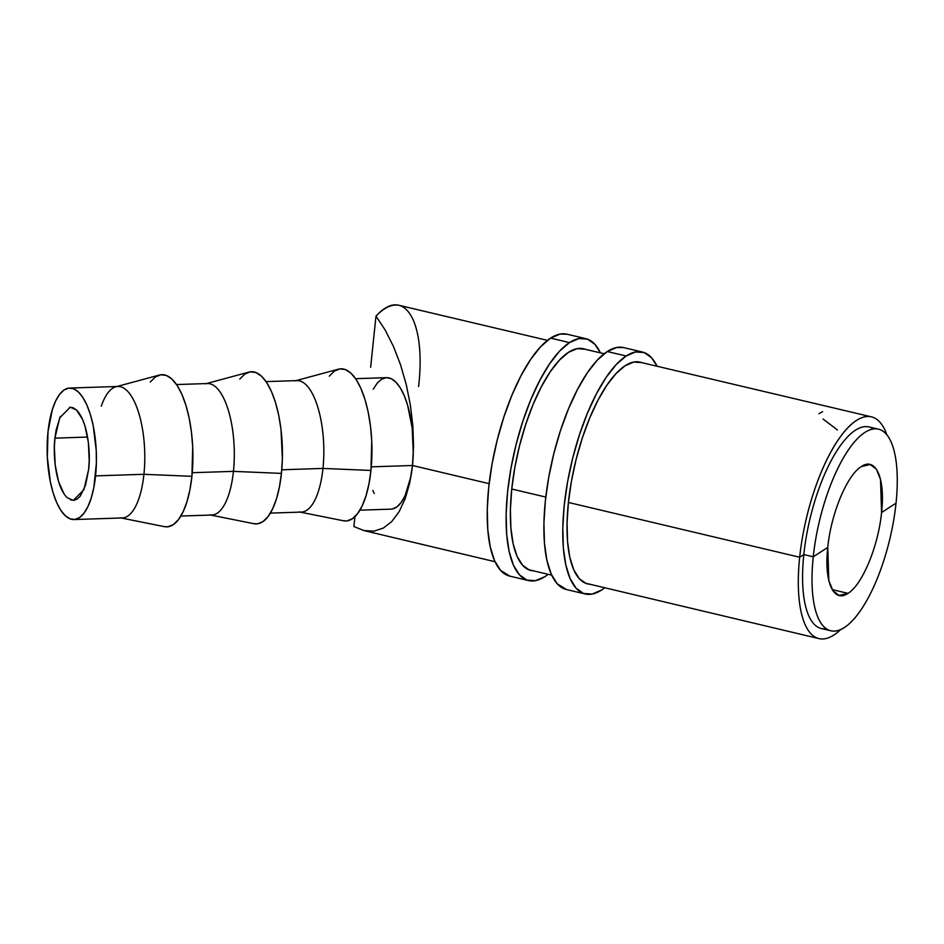 <?xml version="1.0" encoding="UTF-8"?>
<svg xmlns="http://www.w3.org/2000/svg" width="944" height="944" viewBox="0 0 944 944"><rect width="100%" height="100%" fill="white"/><g stroke="black" fill="none" stroke-linecap="round" stroke-linejoin="round"><path stroke-width="1.42" d="M826.26 628.739A103.58 36.309 -76.7 0 1 803.816 554.565L813.256 556.807A103.58 36.309 -76.7 0 1 878.498 429.166A103.58 36.309 -76.7 0 1 896.033 503.14A103.58 36.309 103.3 0 0 864.893 432.446A103.58 36.309 103.3 0 0 813.256 556.807L827.758 547.414C830.991 513.748 847.028 475.127 861.329 466.584L870.156 464.519L876.351 469.133L880.516 479.399L881.566 512.533L896.033 503.14L881.566 512.533C878.333 546.198 862.297 584.82 847.995 593.363L832.207 589.634L847.995 593.363C833.54 603.476 823.864 581.516 827.758 547.414C830.991 513.748 847.028 475.127 861.329 466.584C875.784 456.483 885.46 478.431 881.566 512.533C878.333 546.198 862.297 584.82 847.995 593.363L839.169 595.428L832.974 590.826L828.808 580.56L827.758 547.414L813.256 556.807L803.816 554.565L799.674 557.243L568.394 502.444L799.674 557.243A113.941 39.931 103.3 0 0 840.738 629.495A113.941 39.931 -76.7 0 1 818.944 638.604A113.941 39.931 -76.7 0 1 799.674 557.243L803.816 554.565A103.58 36.309 103.3 0 0 821.327 628.527L830.767 630.769A103.58 36.309 -76.7 0 1 813.256 556.807A103.58 36.309 103.3 0 0 844.396 627.489A103.58 36.309 103.3 0 0 896.033 503.14A103.58 36.309 -76.7 0 1 830.767 630.769M63.98 493.783L58.587 481.593L55.212 465.168L54.363 447.008L54.941 438.146L87.568 437.06L54.941 438.146L59.661 417.909L70.257 407.206L76.393 409.908C88.229 421.555 90.73 454.099 88.63 469.451L85.585 485.051L80.441 495.895L77.314 498.975L73.974 500.332L70.552 499.895M73.939 519.542L122.307 517.949A65.773 24.568 -91.9 0 0 143.925 474.301L95.556 475.882A65.773 24.568 88.1 0 1 73.939 519.542A65.773 24.568 88.1 0 1 48.014 431.715L47.33 457.097L50.374 481.971L53.171 493.016L56.675 502.562L60.758 510.22L65.278 515.719L70.033 518.846L74.871 519.46L79.579 517.56L83.992 513.206L87.934 506.562L91.261 497.901L93.834 487.541L96.371 463.374L96.241 450.5L93.196 425.626L90.4 414.581L86.895 405.035L82.801 397.365L78.293 391.866L73.526 388.751L68.7 388.137L63.991 390.037L59.578 394.391L55.637 401.035L52.309 409.696L48.014 431.715A65.773 24.568 88.1 0 1 69.632 388.055A65.773 24.568 88.1 0 1 95.556 475.882L143.925 474.301A65.773 24.568 88.1 0 1 120.148 517.772L164.398 526.646A76.134 28.438 -91.9 0 0 191.915 476.319L143.925 474.301L191.915 476.319A76.134 28.438 -91.9 0 0 159.43 375.039L115.864 386.792A65.773 24.568 88.1 0 1 143.925 474.301A65.773 24.568 -91.9 0 0 118 386.474L69.632 388.055M180.859 516.038L211.822 515.023A65.773 24.568 -91.9 0 0 233.439 471.363L192.257 472.708L233.439 471.363A65.773 24.568 88.1 0 1 209.674 514.834L253.912 523.708A76.134 28.438 -91.9 0 0 281.43 473.392L233.439 471.363L281.43 473.392L279.436 486.88L276.45 498.869L272.604 508.899L268.049 516.58L262.939 521.631L257.488 523.826L253.794 523.684M270.385 513.099L301.348 512.085A65.773 24.568 -91.9 0 0 322.966 468.425L281.772 469.782L322.966 468.425A65.773 24.568 88.1 0 1 299.189 511.908L343.439 520.781A76.134 28.438 -91.9 0 0 370.957 470.454L322.966 468.425L370.957 470.454L368.951 483.942L365.977 495.942L362.13 505.972L357.564 513.654L352.454 518.693L347.003 520.899L343.309 520.758M359.9 510.161L390.863 509.146A65.773 24.568 -91.9 0 0 412.481 465.498L371.287 466.843L412.481 465.498L409.672 483.163L405.188 498.68L399.194 511.577L391.843 521.466L383.37 528.05L374.036 531.142L363.829 530.563L495.01 561.704M370.638 367.263L375.995 316.11L370.638 367.263M418.581 386.544C426.263 321.491 404.185 284.982 375.995 316.11L385.187 330.046L393.447 346.436L400.539 364.785L406.239 384.538L410.38 405.106L412.847 425.874L413.555 446.205L412.481 465.498L413.295 453.179L412.162 427.927L407.572 404.976L404.162 395.442L400.185 387.689L395.784 382.025L391.111 378.638L386.356 377.671L381.683 379.158L377.27 383.04L373.293 389.176M547.485 340.371L399.359 305.396A113.646 39.837 103.3 0 0 375.995 316.11L385.187 330.046L393.447 346.436L400.539 364.785L406.239 384.538L410.38 405.106L412.847 425.874L413.555 446.205L412.481 465.498L489.122 483.658L412.481 465.498L409.672 483.163L405.188 498.68L399.194 511.577L391.843 521.466L383.37 528.05L374.036 531.142L364.101 530.634L353.882 526.54L354.92 516.663L353.882 526.54M545.774 497.075L511.742 489.016L545.774 497.075M878.498 429.166L869.058 426.948A103.58 36.309 103.3 0 0 803.816 554.565A103.58 36.309 -76.7 0 1 873.566 428.965M886.841 434.771A113.941 39.931 103.3 0 0 839.7 437.768A113.941 39.931 103.3 0 0 799.674 557.243A113.941 39.931 -76.7 0 1 871.442 416.859A113.941 39.931 -76.7 0 1 886.841 434.771M823.121 419.042L837.446 429.992M818.896 413.708L822.637 411.667M372.868 490.443L374.178 493.452M392.232 509.005L396.846 506.928L401.165 502.479L405.023 495.824L410.793 476.98L412.481 465.498A65.773 24.568 -91.9 0 0 386.556 377.671L355.593 378.686M329.303 376.137L334.412 371.098L339.864 368.892L345.457 369.6L350.967 373.21L356.195 379.582L360.927 388.456L364.986 399.501L368.219 412.28L370.496 426.322L371.735 441.084L370.957 470.454A76.134 28.438 -91.9 0 0 338.471 369.175L294.894 380.928A65.773 24.568 88.1 0 1 322.966 468.425A65.773 24.568 -91.9 0 0 297.041 380.597L266.066 381.612M239.788 379.063L244.897 374.025L250.349 371.818L255.942 372.538L261.453 376.149L266.668 382.509L271.4 391.382L275.471 402.427L278.704 415.218L280.982 429.26L282.374 458.914L281.43 473.392A76.134 28.438 -91.9 0 0 248.945 372.101L205.379 383.854A65.773 24.568 88.1 0 1 233.439 471.363A65.773 24.568 -91.9 0 0 207.515 383.535L176.552 384.55M101.303 406.18A65.773 24.568 88.1 0 1 115.864 386.792M150.261 382.001L155.371 376.963L160.822 374.756L166.415 375.476L171.926 379.087L177.153 385.447L181.885 394.321L185.944 405.365L189.178 418.157L191.455 432.199L192.694 446.949L191.915 476.319L189.909 489.818L186.936 501.807L183.089 511.837L178.522 519.519L173.413 524.557L167.961 526.764L164.268 526.622M69.596 407.265L73.018 407.702L76.393 409.908L82.494 419.242L84.984 426.004L88.358 442.429L89.208 460.589L88.63 469.451L83.91 489.688L73.313 500.391L67.177 497.677C55.342 486.042 52.829 453.498 54.941 438.146L56.156 429.886L60.345 416.398M642.463 352.053L623.583 347.581A124.301 43.507 103.3 0 0 607.263 351.522L626.155 355.994A124.301 43.507 -76.7 0 1 642.463 352.053A124.301 43.507 -76.7 0 1 657.048 366.237M623.713 347.616L616.703 347.486L607.263 351.522L626.155 355.994A124.301 43.507 -76.7 0 0 567.167 484.284A124.301 43.507 -76.7 0 0 585.245 593.977A124.301 43.507 -76.7 0 0 601.552 590.047L604.738 587.758A124.301 43.507 -76.7 0 1 601.552 590.047L592.112 594.083L583.51 593.457L576.076 588.218L570.082 578.542L565.786 564.819L563.32 547.555L562.813 527.436L564.252 505.229L567.604 481.782L572.737 457.993L579.451 434.783L587.475 413.047L596.525 393.613L606.237 377.222L616.243 364.526L626.155 355.994L635.595 351.959L644.197 352.572L651.631 357.811L657.059 366.237M589.953 584.253A113.941 39.884 -76.7 0 1 587.628 583.899A113.941 39.884 -76.7 0 1 571.061 483.352A113.941 39.884 -76.7 0 1 625.129 365.741A113.941 39.884 -76.7 0 1 640.079 362.13A113.941 39.884 -76.7 0 1 641.66 362.602L633.778 362.048L625.129 365.741L616.043 373.564L606.874 385.211L597.965 400.221L589.681 418.039L582.318 437.969L576.159 459.244L571.462 481.051L568.394 502.538L567.061 522.905L567.533 541.349L569.787 557.161L573.728 569.751L579.215 578.613L586.035 583.427L589.965 584.253M566.506 589.552L557.184 583.746L551.202 574.07L546.895 560.347L544.44 543.095L543.921 522.976L545.372 500.757L548.724 477.31L553.857 453.521L560.559 430.311L568.595 408.575L577.645 389.14L587.357 372.762L597.351 360.053L607.263 351.522A124.301 43.507 103.3 0 0 548.287 479.823A124.301 43.507 103.3 0 0 566.353 589.516L585.245 593.977M569.503 342.589A124.301 43.507 -76.7 0 1 585.811 338.648A124.301 43.507 -76.7 0 1 600.408 352.867L594.98 344.418L587.546 339.167L578.943 338.554L569.503 342.589L550.612 338.117L569.503 342.589L559.591 351.121L549.585 363.829L539.874 380.208L530.823 399.642L522.787 421.378L516.085 444.589L510.952 468.377L507.601 491.824L506.149 514.043L506.668 534.162L509.123 551.414L513.43 565.137L519.412 574.813L526.858 580.064L535.46 580.678L544.9 576.642A124.301 43.507 -76.7 0 1 528.581 580.584A124.301 43.507 -76.7 0 1 510.515 470.891A124.301 43.507 -76.7 0 1 569.503 342.589M548.122 574.318A124.301 43.507 -76.7 0 1 544.9 576.642L548.122 574.318M585.811 338.648L566.931 334.188A124.301 43.507 103.3 0 0 550.612 338.117A124.301 43.507 103.3 0 0 491.623 466.419A124.301 43.507 103.3 0 0 509.701 576.111L528.581 580.584M533.561 570.86A113.941 39.884 -76.7 0 1 530.965 570.495A113.941 39.884 -76.7 0 1 514.397 469.947A113.941 39.884 -76.7 0 1 568.477 352.336A113.941 39.884 -76.7 0 1 583.427 348.725A113.941 39.884 -76.7 0 1 585.174 349.268L577.126 348.643L568.477 352.336L559.391 360.16L550.21 371.806L541.313 386.828L533.018 404.634L525.655 424.564L519.507 445.839L514.81 467.646L511.731 489.145L510.409 509.5L510.881 527.944L513.135 543.768L517.076 556.346L522.563 565.208L529.383 570.023L533.572 570.86M567.049 334.211L560.052 334.082L550.612 338.117L540.7 346.66L530.693 359.357L520.982 375.736L511.943 395.17L503.907 416.918L497.193 440.128L492.072 463.905L488.709 487.364L487.269 509.571L487.788 529.69L490.243 546.942L494.55 560.677L500.532 570.341L509.843 576.147M528.463 569.645L551.697 575.167M585.363 583.156L818.944 638.604M871.442 416.859L638.451 361.847M604.16 353.752L581.61 348.43"/></g></svg>
